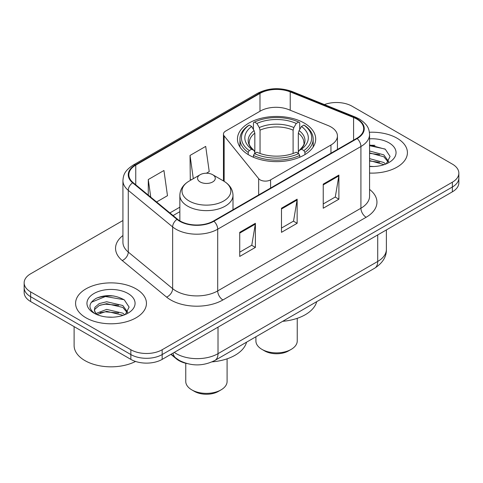 <?xml version="1.0" encoding="UTF-8"?>
<svg xmlns="http://www.w3.org/2000/svg" width="483" height="483" viewBox="0 0 483 483"><rect width="100%" height="100%" fill="white"/><g stroke="black" fill="none" stroke-linecap="round" stroke-linejoin="round"><path stroke-width="0.72" d="M330.952 126.932A22.146 12.787 0 0 0 327.993 125.502L288.701 109.617A22.146 12.787 0 0 0 260.337 111.048L225.615 131.092A7.384 4.262 0 0 0 223.454 134.111A7.384 4.262 0 0 0 224.148 135.91L258.671 178.656A7.384 4.262 0 0 0 270.583 179.869L330.952 145.015A22.146 12.787 0 0 0 337.436 135.971A22.146 12.787 0 0 0 330.952 126.932M304.236 123.068A39.123 22.586 0 0 0 261.605 118.172A39.123 22.586 0 0 0 237.455 139.044A39.123 22.586 0 0 0 248.914 155.013A39.123 22.586 0 0 0 291.545 159.909A39.123 22.586 0 0 0 315.695 139.044A39.123 22.586 0 0 0 304.236 123.068M186.963 363.554A22.146 12.787 180 0 1 176.398 358.875L170.897 354.341M113.97 296.013A29.523 17.044 0 0 0 96.685 298.071M374.941 145.347A29.523 17.044 0 0 0 369.567 145.317M122.93 220.514L30.634 273.801A22.146 12.787 0 0 0 24.15 282.839L24.15 292.487A22.146 12.787 0 0 0 30.634 301.525L130.851 359.382A22.146 12.787 0 0 0 162.167 359.382L452.366 191.836A22.146 12.787 0 0 0 458.85 182.797L458.85 177.973A22.146 12.787 0 0 1 452.366 187.018A22.146 12.787 0 0 0 458.85 177.973L458.85 173.156A22.146 12.787 0 0 0 452.366 164.111L352.149 106.254A22.146 12.787 0 0 0 324.425 104.576M24.15 282.839A22.146 12.787 0 0 0 30.634 291.883L130.851 349.74A22.146 12.787 0 0 0 162.167 349.74L162.167 354.558L452.366 187.018L162.167 354.558A22.146 12.787 0 0 1 130.851 354.558A22.146 12.787 0 0 0 162.167 354.558L162.167 359.382M30.634 291.883L30.634 296.701L130.851 354.558L30.634 296.701A22.146 12.787 0 0 1 24.15 287.663A22.146 12.787 0 0 0 30.634 296.701L30.634 301.525M397.038 138.198A35.428 20.455 0 0 0 369.404 132.264A35.428 20.455 0 0 1 397.038 138.198A35.428 20.455 0 0 1 407.417 152.664A35.428 20.455 0 0 0 397.038 138.198M136.067 288.87A35.428 20.455 0 0 0 97.457 284.433A35.428 20.455 0 0 0 75.583 303.33A35.428 20.455 0 0 0 85.962 317.796A35.428 20.455 0 0 0 124.572 322.233A35.428 20.455 0 0 0 146.446 303.33A35.428 20.455 0 0 0 136.067 288.87A35.428 20.455 0 0 0 97.457 284.433A35.428 20.455 0 0 0 75.583 303.33A35.428 20.455 0 0 0 85.962 317.796A35.428 20.455 0 0 0 124.572 322.233A35.428 20.455 0 0 0 146.446 303.33A35.428 20.455 0 0 0 136.067 288.87M356.744 119.029A23.619 13.639 180 0 1 363.663 128.677A23.619 13.639 180 0 1 356.744 138.319L213.522 221.003A23.619 13.639 180 0 1 177.472 219.185L133.109 182.604A23.619 13.639 180 0 1 128.834 174.78A23.619 13.639 180 0 1 135.753 165.138L259.981 93.418A23.619 13.639 180 0 1 290.229 91.891L353.592 117.502A23.619 13.639 180 0 1 356.744 119.029M357.16 118.788A24.21 13.977 0 0 0 353.93 117.224L290.567 91.607A24.21 13.977 0 0 0 259.558 93.177L135.337 164.896A24.21 13.977 0 0 0 132.626 182.797L176.989 219.379A24.21 13.977 0 0 0 213.939 221.244L357.16 138.561A24.21 13.977 0 0 0 357.16 118.788M239.725 232.335L239.725 256.443L255.386 247.405L255.386 223.297L239.725 232.335M239.725 252.168L251.788 245.207L255.32 224.1A5.905 3.411 -120 0 0 255.386 223.297M251.679 245.267L255.386 247.405M323.236 184.12L323.236 208.227L338.897 199.189L338.897 175.081L323.236 184.12M323.236 203.953L335.299 196.992L338.831 175.884A5.905 3.411 -120 0 0 338.897 175.081M335.19 197.052L338.897 199.189M281.48 208.227L281.48 232.335L297.142 223.297L297.142 199.189L281.48 208.227M281.48 228.061L293.543 221.099L297.075 199.992A5.905 3.411 -120 0 0 297.142 199.189M293.435 221.16L297.142 223.297M369.567 173.071A35.428 20.455 0 0 0 407.417 152.664A35.428 20.455 0 0 1 369.567 173.071M162.167 349.74L452.366 182.194A22.146 12.787 0 0 0 458.85 173.156M156.595 201.972L167.474 195.687L163.942 170.499L148.281 179.543L148.281 195.114M206.392 173.222L209.23 171.586L205.698 146.397L190.036 155.435L190.29 179.398M191.365 179.797L190.036 179.302M190.036 155.435L193.297 178.68M148.281 179.543L150.75 197.155M369.567 166.291L373.576 166.526M369.567 158.635L383.786 162.499L385.736 164.069M369.567 160.549L384.136 164.655M369.567 150.98L383.786 154.844L388.58 161.467M369.567 152.894L383.786 156.758L388.199 161.962M369.567 166.49A24.065 13.898 0 0 0 389.002 162.487A24.065 13.898 0 0 0 389.002 142.835A24.065 13.898 0 0 0 369.567 138.838M386.303 163.834L390.077 156.426L385.307 149.241L369.567 144.936M369.567 145.679L384.981 149.024M369.567 153.334L379.65 154.651M369.567 160.984L379.65 162.306M255.905 336.772L255.905 340.944A20.666 11.93 0 0 0 261.961 349.378L264.569 350.887A16.977 9.799 0 0 0 288.58 350.887L291.189 349.378A20.666 11.93 0 0 0 297.244 340.944L297.244 318.327M264.569 350.887L261.961 349.378A20.666 11.93 0 0 0 291.189 349.378M248.208 154.596L248.208 152.405L249.258 150.593A35.138 20.286 0 0 1 249.258 125.079L251.673 126.474A31.739 18.324 0 0 0 251.673 149.199L254.058 150.557L254.831 152.242L254.831 153.401M254.831 152.242L254.831 133.157L254.058 130.585L251.673 126.474M253.43 129.498L253.43 122.664L254.475 122.066A35.138 20.286 0 0 1 298.669 122.066L296.254 123.461A31.739 18.324 0 0 0 256.896 123.461L259.28 127.572L260.047 130.144L260.047 153.479M293.096 153.479L293.096 130.144L293.869 127.572L296.254 123.461M282.664 321.322A40.596 23.438 0 0 0 316.715 301.664M253.43 155.417A36.611 21.137 0 0 0 299.72 155.417L298.669 153.606A35.138 20.286 0 0 1 254.475 153.606L253.43 155.417L253.43 157.253M299.72 157.253L299.72 155.417M249.258 125.079L248.208 125.677A36.611 21.137 0 0 0 239.96 139.044A36.611 21.137 0 0 0 248.208 152.405M298.669 122.066L299.72 122.664L299.72 129.498M254.475 153.606L256.896 152.211A31.739 18.324 0 0 0 296.254 152.211L298.669 153.606M251.673 149.199L249.258 150.593M256.896 123.461L254.475 122.066M254.058 130.585A28.394 16.392 0 0 0 254.058 150.557L254.191 150.642C250.158 146.741 248.516 144.097 249.264 142.702A27.314 15.77 0 0 1 254.831 133.157M304.942 152.405A36.611 21.137 0 0 0 313.183 139.044A36.611 21.137 0 0 0 304.942 125.677L303.892 125.079A35.138 20.286 0 0 1 303.892 150.593L304.942 152.405L304.942 154.596M303.892 150.593L301.477 149.199A31.739 18.324 0 0 0 301.477 126.474L303.892 125.079M301.477 126.474L299.092 130.585L298.319 133.157L298.319 152.242L299.092 150.557L301.477 149.199M298.319 133.157A27.314 15.77 0 0 1 303.885 142.702C304.628 144.103 302.986 146.754 298.959 150.642L299.092 150.557A28.394 16.392 0 0 0 299.092 130.585M298.319 153.401L298.319 152.242M185.756 363.282L185.756 381.443A20.666 11.93 0 0 0 191.811 389.878L194.42 391.387A16.977 9.799 0 0 0 218.431 391.387L221.039 389.878A20.666 11.93 0 0 0 227.095 381.443L227.095 358.827M194.42 391.387L191.811 389.878A20.666 11.93 0 0 0 221.039 389.878M200.161 181.952A8.857 5.114 0 0 0 212.689 181.952A8.857 5.114 0 0 0 212.689 174.719L223.689 181.071A24.41 14.092 0 0 1 223.689 201A24.41 14.092 0 0 1 189.167 201A24.41 14.092 0 0 1 189.167 181.071C183.154 184.639 180.05 189.384 179.851 195.295A26.571 15.341 0 0 0 187.633 206.144A26.571 15.341 0 0 0 216.595 209.471A26.571 15.341 0 0 0 232.999 195.295C232.8 189.384 229.697 184.639 223.689 181.071L212.689 174.719A8.857 5.114 0 0 0 200.161 174.719A8.857 5.114 0 0 0 200.161 181.952M212.109 361.858A40.596 23.438 0 0 0 246.565 342.163M74.11 326.623L74.11 345.52A36.907 21.306 0 0 0 84.917 360.59A36.907 21.306 0 0 0 135.536 361.447M106.984 317.029L112.605 317.198M95.948 313.503L106.695 309.398L122.815 313.171L124.765 314.735M96.938 314.53L106.695 311.312L123.165 315.327M96.117 314.246L94.39 310.201A16.688 9.636 0 0 0 97.089 314.662M94.39 310.201L94.897 307.285L99.214 303.602L106.695 301.748L122.815 305.516L127.609 312.139M94.433 310.436L94.897 309.198L99.214 305.516L106.695 303.662L122.815 307.43L127.228 312.634M125.332 314.499L129.106 307.097L124.336 299.913C115.189 294.817 105.825 294.274 96.25 298.283C88.395 303.131 87.9 308.232 94.771 313.576L94.855 313.63M128.031 293.507A24.065 13.898 0 0 0 93.998 293.507A24.065 13.898 0 0 0 93.998 313.159A24.065 13.898 0 0 0 128.031 313.159A24.065 13.898 0 0 0 128.031 293.507M91.251 302.322L105.385 296.526L124.01 299.689M100.078 305.141L105.385 304.181L118.679 305.322M100.078 312.797L105.385 311.831L118.679 312.972M176.398 358.471L176.398 358.875M224.148 135.91L224.148 181.342M258.671 178.656L258.671 194.939M270.583 179.869L270.583 188.062M330.952 145.015L330.952 153.208M174.272 352.391A29.523 17.044 0 0 0 176.259 353.659A29.523 17.044 0 0 0 218.014 353.659L377.724 261.448A29.523 17.044 0 0 0 386.376 249.391C386.593 256.721 382.687 262.987 374.669 268.204L214.953 360.415A14.762 8.525 60 0 0 218.014 353.659L218.014 327.136M377.724 234.931L377.724 261.448A14.762 8.525 60 0 1 374.669 268.204M173.077 353.079A14.762 9.871 129.5 0 0 175.649 357.885L171.169 354.184M452.366 191.836L452.366 182.194M130.851 359.382L130.851 349.74M369.567 189.421A36.907 21.306 180 0 1 366.138 217.272L222.917 299.955A7.384 4.262 60 0 1 217.7 290.917L360.922 208.227A29.523 17.044 0 0 0 369.567 196.176L369.567 134.461A29.523 17.044 180 0 1 360.922 146.512A7.384 4.262 -120 0 0 357.16 138.561M222.917 299.955A36.907 21.306 180 0 1 170.722 299.955A36.907 21.306 180 0 1 166.587 297.111L122.223 260.53A36.907 21.306 180 0 1 122.93 235.523M175.945 290.917A29.523 17.044 0 0 0 217.7 290.917L217.7 229.202A29.523 17.044 180 0 1 172.636 226.925L128.267 190.344A29.523 17.044 180 0 1 122.93 180.564L122.93 242.279A29.523 17.044 0 0 0 128.267 252.06L172.636 288.641A29.523 17.044 0 0 0 175.945 290.917M369.567 134.461C369.09 129.39 368.62 125.169 359.394 119.029L355.512 117.146A7.384 3.459 112 0 0 353.93 117.224M355.512 117.146L292.149 91.528C279.923 87.206 268.313 87.834 257.33 93.412A7.384 4.262 60 0 1 259.558 93.177M135.337 164.896A7.384 4.262 -120 0 0 133.109 165.132C124.155 171.006 123.34 175.426 122.93 180.564M132.626 182.797A7.384 4.939 129.5 0 0 128.267 190.344L128.267 252.06A7.384 4.939 -50.5 0 1 122.223 260.53M292.149 91.528A7.384 3.459 112 0 0 290.567 91.607M176.989 219.379A7.384 4.939 129.5 0 0 172.636 226.925L172.636 288.641A7.384 4.939 -50.5 0 1 166.587 297.111M213.939 221.244A7.384 4.262 60 0 1 217.7 229.202L360.922 146.512L360.922 208.227A7.384 4.262 60 0 0 366.138 217.272M135.753 165.138L135.753 184.784M353.592 117.502L353.592 140.136M290.229 91.891L290.229 110.233M259.981 93.418L259.981 111.259M179.851 207.177L169.889 212.931M281.48 208.994L297.075 199.992M323.236 184.886L338.831 175.884M239.725 233.102L255.32 224.1M293.096 130.144A27.314 15.77 0 0 0 260.047 130.144M293.869 127.572A28.394 16.392 0 0 0 259.28 127.572M223.454 134.111L223.454 180.938M337.436 135.971L337.436 149.464M214.953 360.415C203.077 366.386 191.196 366.386 179.314 360.415L175.649 357.885M386.376 249.391L386.376 229.938M257.33 93.412L133.109 165.132M179.851 211.675L173.095 215.575M239.96 147.001L239.96 139.044M313.183 147.001L313.183 139.044M232.999 209.761L232.999 195.295M179.851 220.846L179.851 195.295M200.161 174.719L189.167 181.071"/></g></svg>
